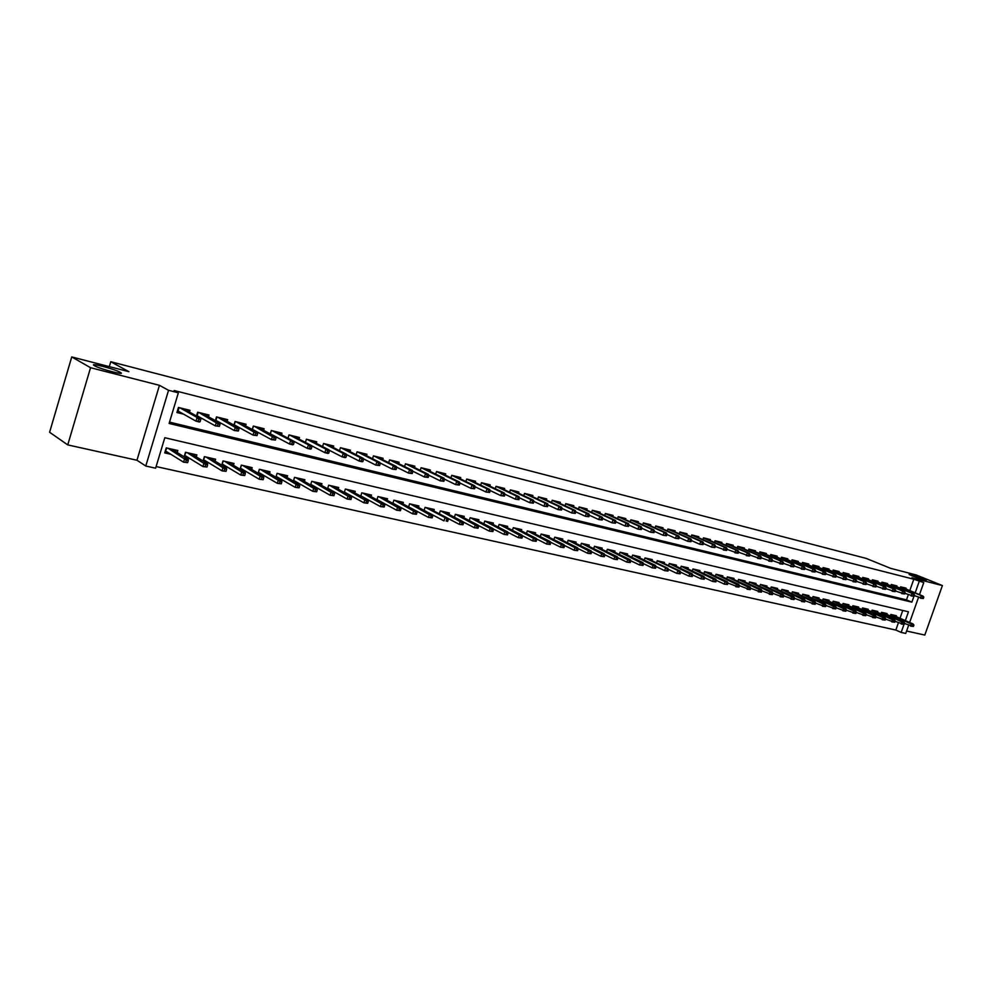 <?xml version="1.0" encoding="UTF-8"?>
<svg xmlns="http://www.w3.org/2000/svg" width="992" height="992" viewBox="0 0 992 992"><rect width="100%" height="100%" fill="white"/><g stroke="black" fill="none" stroke-linecap="round" stroke-linejoin="round"><path stroke-width="1.49" d="M120.206 372.322C127.286 376.055 100.651 369.272 94.612 365.788L94.5 365.713C87.767 362.055 114.378 368.912 120.168 372.31L120.206 372.322M923.366 578.708L926.342 580.097C925.511 580.506 920.737 579.08 912.02 575.794L909.106 574.442C909.924 574.021 914.674 575.447 923.366 578.708M905.349 620.595L908.461 611.791L164.808 437.72L155.62 468.199L145.774 466.029L168.553 390.315L178.362 392.807L169.111 423.46L911.871 602.144L913.954 596.266M136.958 460.251L159.452 385.33L90.545 367.71L71.746 356.934L49.6 432.252L67.741 444.9L136.958 460.251L145.774 466.029M906.601 631.024L924.804 635.066L942.4 585.565L911.908 577.766L923.763 582.589L919.497 594.617M908.635 625.27L905.746 633.429L901.158 632.425L904.022 624.352M156.116 466.562L895.838 630.056L901.158 632.425M90.545 367.71L67.741 444.9M71.746 356.934L128.861 371.678L110.757 361.72L866.202 558.409L890.605 568.342L916.112 574.926L942.4 585.565M189.46 412.102L189.993 410.328L178.448 407.452L176.923 412.523L183.57 414.16M208.456 416.764L208.99 415.04L197.631 412.213L196.478 416.02M227.156 421.364L227.664 419.678L216.492 416.9L215.376 420.583M245.545 425.89L246.053 424.241L235.054 421.513L233.963 425.084L235.389 421.6M263.649 430.342L264.145 428.742L253.32 426.052L252.253 429.511L253.555 426.114M281.455 434.732L281.951 433.157L271.3 430.516L270.258 433.876L271.436 430.553M298.989 439.047L299.472 437.509L288.994 434.905L287.978 438.179M316.262 443.3L316.721 441.8L306.404 439.233L305.424 442.407M333.25 447.491L333.709 446.016L323.553 443.498L322.586 446.586M349.99 451.608L350.436 450.17L340.43 447.69L339.5 450.69M366.47 455.675L366.916 454.262L357.058 451.819L356.14 454.745M382.701 459.68L383.135 458.292L373.438 455.886L372.533 458.738M398.697 463.624L399.119 462.26L389.558 459.891L388.678 462.669M414.445 467.505L414.867 466.178L405.455 463.834L404.587 466.55M429.97 471.336L430.379 470.022L421.104 467.716L420.261 470.369M445.259 475.106L445.668 473.829L436.53 471.547L435.699 474.139M460.325 478.826L460.734 477.561L451.72 475.329L450.914 477.859M475.18 482.496L475.577 481.256L466.699 479.049L465.905 481.517M489.825 486.105L490.222 484.89L481.467 482.707L480.686 485.125M504.258 489.664L504.643 488.473L496.012 486.328L495.244 488.696M518.481 493.185L518.866 492.007L510.359 489.887L509.603 492.206M532.518 496.645L532.89 495.479L524.508 493.396L523.764 495.665M546.344 500.067L546.716 498.914L538.445 496.868L537.726 499.088M559.996 503.428L560.356 502.312L552.197 500.278L551.49 502.46M573.45 506.751L573.81 505.647L565.762 503.651L565.056 505.784M586.718 510.037L587.078 508.946L579.142 506.974L578.448 509.057M599.813 513.273L600.16 512.194L592.336 510.248L591.654 512.306M612.721 516.46L613.081 515.406L605.356 513.484L604.686 515.493M625.468 519.61L625.816 518.568L618.19 516.671L617.532 518.642M638.042 522.71L638.389 521.68L630.862 519.82L630.218 521.755M650.454 525.785L650.789 524.768L643.374 522.92L642.729 524.83M662.693 528.81L663.04 527.806L655.712 525.983L655.08 527.856M674.783 531.799L675.118 530.807L667.889 529.009L667.269 530.856M686.712 534.75L687.047 533.77L679.904 531.997L679.297 533.808M698.492 537.652L698.814 536.697L691.771 534.948L691.176 536.722M710.123 540.528L710.446 539.586L703.489 537.85L702.894 539.598M721.593 543.368L721.916 542.426L715.046 540.727L714.463 542.438M732.927 546.17L733.249 545.24L726.466 543.566L725.896 545.253M744.124 548.936L744.434 548.03L737.738 546.356L737.168 548.03M755.172 551.676L755.482 550.771L748.873 549.122L748.315 550.758M766.097 554.367L766.407 553.474L759.872 551.862L759.314 553.474M776.872 557.033L777.182 556.152L770.734 554.553L770.189 556.14M787.524 559.674L787.834 558.806L781.46 557.219L780.915 558.781M798.052 562.278L798.349 561.41L792.05 559.848L791.517 561.385M808.443 564.845L808.74 563.989L802.516 562.452L801.995 563.964M818.71 567.387L819.008 566.544L812.857 565.018L812.336 566.506M828.866 569.892L829.151 569.061L823.075 567.56L822.566 569.024M838.885 572.372L839.17 571.553L833.168 570.065L832.672 571.516M848.792 574.827L849.078 574.008L843.15 572.545L842.654 573.971M858.588 577.257L858.874 576.451L853.008 574.988L852.512 576.402M868.26 579.65L868.546 578.844L862.755 577.406L862.271 578.807M877.833 582.019L878.106 581.225L872.39 579.799L871.906 581.176M887.282 584.35L887.567 583.569L881.9 582.168L881.429 583.519M896.632 586.669L896.904 585.888L891.312 584.499L890.841 585.838M381.362 502.212L382.255 502.423M364.932 498.48L366.11 498.74M348.229 494.673L349.717 495.008M331.278 490.817L333.064 491.226M314.055 486.898L316.163 487.382M296.558 482.918L299.001 483.464M278.789 478.863L281.567 479.496M260.735 474.759L263.847 475.466M242.383 470.58L245.855 471.374M223.721 466.339L227.577 467.207M204.761 462.024L208.99 462.979M185.479 457.634L190.104 458.688M895.838 630.056L898.405 622.765M900.004 618.264L902.757 610.452M896.123 616.565L896.421 615.734L890.866 614.47L890.332 615.97M886.848 614.445L887.133 613.602L881.516 612.312L880.983 613.85M877.461 612.3L877.759 611.444L872.067 610.142L871.522 611.692M867.963 610.117L868.26 609.262L862.507 607.947L861.961 609.522M858.353 607.922L858.663 607.054L852.847 605.728L852.289 607.315M848.631 605.703L848.941 604.822L843.064 603.471L842.493 605.095M838.798 603.446L839.108 602.566L833.156 601.202L832.586 602.838M828.853 601.177L829.163 600.284L823.137 598.895L822.566 600.557M818.784 598.87L819.107 597.965L813.006 596.564L812.411 598.25M808.592 596.539L808.914 595.622L802.751 594.208L802.156 595.919M798.287 594.183L798.61 593.253L792.36 591.815L791.765 593.563M787.846 591.79L788.169 590.86L781.857 589.397L781.237 591.17M777.282 589.372L777.616 588.43L771.218 586.954L770.598 588.752M766.593 586.929L766.928 585.974L760.442 584.474L759.822 586.309M755.768 584.449L756.102 583.482L749.543 581.969L748.91 583.829M744.806 581.944L745.153 580.965L738.507 579.44L737.862 581.324M733.708 579.415L734.055 578.41L727.334 576.86L726.677 578.782M722.474 576.848L722.821 575.831L716.013 574.269L715.356 576.216M711.103 574.244L711.45 573.215L704.556 571.628L703.886 573.612M699.571 571.603L699.93 570.561L692.949 568.962L692.267 570.983M687.902 568.937L688.262 567.883L681.194 566.258L680.5 568.317M676.085 566.234L676.445 565.167L669.278 563.518L668.571 565.614M664.107 563.493L664.479 562.414L657.212 560.74L656.506 562.873M651.98 560.728L652.352 559.624L644.998 557.938L644.267 560.108M639.691 557.913L640.063 556.797L632.611 555.086L631.867 557.293M627.229 555.074L627.614 553.945L620.062 552.209L619.306 554.454M614.606 552.184L614.99 551.044L607.34 549.283L606.583 551.577M601.822 549.27L602.206 548.105L594.456 546.319L593.675 548.65M588.864 546.307L589.248 545.116L581.399 543.318L580.605 545.699M575.72 543.306L576.116 542.103L568.156 540.268L567.35 542.698M562.402 540.268L562.799 539.04L554.726 537.18L553.908 539.66M548.898 537.18L549.308 535.94L541.124 534.056L540.293 536.585M535.209 534.056L535.618 532.791L527.322 530.881L526.479 533.473M521.333 530.881L521.742 529.604L513.323 527.67L512.467 530.311M507.247 527.67L507.681 526.368L499.137 524.408L498.257 527.099M492.974 524.408L493.408 523.082L484.741 521.098L483.848 523.85M478.491 521.11L478.925 519.758L470.146 517.737L469.228 520.564M463.797 517.762L464.244 516.386L455.34 514.327L454.41 517.229M448.905 514.364L449.351 512.951L440.312 510.88L439.357 513.844M433.777 510.917L434.236 509.479L425.06 507.371L424.092 510.409L444.007 520.899L445.048 517.638L425.816 507.544M418.438 507.42L418.909 505.957L409.597 503.812L408.605 506.924M402.864 503.862L403.347 502.374L393.898 500.204L392.882 503.39M387.066 500.266L387.55 498.753L377.952 496.546L376.923 499.807M371.02 496.608L371.516 495.058L361.782 492.826L360.728 496.174M354.739 492.9L355.235 491.325L345.352 489.044L344.274 492.491M338.21 489.143L338.718 487.518L328.687 485.212L327.571 488.746M321.42 485.311L321.941 483.662L311.748 481.318L310.62 484.952M304.37 481.442L304.904 479.744L294.55 477.363L293.396 481.108M287.06 477.499L287.593 475.763L277.09 473.358L275.9 477.202M269.477 473.494L270.022 471.733L259.346 469.278L258.118 473.234M251.608 469.439L252.166 467.629L241.316 465.124L240.064 469.216M233.455 465.31L234.025 463.45L223.002 460.92L221.712 465.136M215.016 461.119L215.599 459.209L204.389 456.642L203.062 460.995M196.267 456.866L196.862 454.906L185.479 452.29L184.115 456.791M177.221 452.55L177.828 450.529L166.247 447.876L164.734 452.91L170.922 454.311M909.788 590.575L913.806 579.229L174.158 390.526L178.362 392.807M169.508 422.133L906.502 599.875L908.325 594.729M905.882 588.95L906.142 588.182L900.612 586.818L900.153 588.132M275.404 440.064L276.012 438.08L274.189 437.633L273.581 439.617L275.404 440.064L271.424 439.605L272.527 436.021L276.284 436.964M257.04 435.575L257.66 433.578L255.8 433.12L255.18 435.128L257.04 435.575L253.022 435.104L254.138 431.495L258.342 432.549M238.365 431.012L238.985 428.99L237.1 428.532L236.48 430.553L238.365 431.012L234.323 430.54L235.439 426.895L240.101 428.06M219.393 426.374L220.013 424.328L218.104 423.857L217.471 425.903L219.393 426.374L215.314 425.89L216.442 422.22L221.563 423.497M200.62 418.351L202.728 418.872M110.757 361.72L109.306 366.631M159.452 385.33L168.553 390.315M913.806 579.229L923.763 582.589M918.518 597.382L909.639 622.468M915.182 592.819L919.212 581.436M906.502 599.875L911.871 602.144M923.329 598.523L923.825 597.122L922.907 596.899L922.411 598.3L923.329 598.523L920.415 598.176L921.308 595.659L900.55 587.016M922.411 598.3L914.289 595.609M922.907 596.899L921.308 595.659L922.957 596.068L900.91 586.892M923.825 597.122L922.957 596.068M913.434 626.448L913.917 625.059L913 624.848L912.504 626.25L913.434 626.448L910.52 626.101L911.4 623.584L913.074 623.968L891.783 614.68M913 624.848L890.816 614.594M912.504 626.25L904.444 623.435M913.074 623.968L913.917 625.059M914.054 596.254L914.55 594.853L913.62 594.617L913.124 596.031L914.054 596.254L911.127 595.907L912.02 593.365L891.25 584.697M913.124 596.031L904.915 593.303M913.62 594.617L912.02 593.365L913.694 593.786L891.647 584.586M914.55 594.853L913.694 593.786M904.679 593.96L905.175 592.546L904.233 592.311L903.737 593.737L904.679 593.96L901.728 593.613L902.621 591.058L881.838 582.366M903.737 593.737L895.429 590.959M904.233 592.311L902.621 591.058L904.32 591.48L882.285 582.254M905.175 592.546L904.32 591.48M895.181 591.641L895.689 590.215L894.734 589.98L894.226 591.406L895.181 591.641L892.217 591.282L893.122 588.715L872.315 579.998M894.226 591.406L885.831 588.591M894.734 589.98L893.122 588.715L894.846 589.149L872.799 579.911M895.689 590.215L894.846 589.149M885.583 589.298L886.092 587.859L885.124 587.624L884.616 589.062L885.583 589.298L882.595 588.938L883.5 586.359L862.68 577.604M884.616 589.062L876.122 586.198M885.124 587.624L883.5 586.359L885.248 586.78L863.214 577.53M886.092 587.859L885.248 586.78M904.121 624.352L904.617 622.951L903.675 622.74L903.179 624.142L904.121 624.352L901.182 623.993L902.075 621.463L903.762 621.848L882.483 612.535M903.675 622.74L881.479 612.448M903.179 624.142L895.032 621.29M903.762 621.848L904.617 622.951M894.697 622.22L895.193 620.818L894.251 620.595L893.742 622.009L894.697 622.22L891.746 621.86L892.651 619.33L894.35 619.715L873.072 610.378M894.251 620.595L872.03 610.266M893.742 622.009L885.509 619.107M894.35 619.715L895.193 620.818M885.162 620.074L885.658 618.661L884.703 618.438L884.207 619.864L885.162 620.074L882.198 619.715L883.103 617.16L884.827 617.545L863.561 608.183M884.703 618.438L862.47 608.071M884.207 619.864L875.862 616.912M884.827 617.545L885.658 618.661M875.514 617.892L876.023 616.466L875.056 616.255L874.547 617.681L875.514 617.892L872.538 617.532L873.444 614.966L875.192 615.362L853.938 605.976M875.056 616.255L852.798 605.839M874.547 617.681L866.115 614.68M875.192 615.362L876.023 616.466M875.862 586.917L876.37 585.478L875.39 585.23L874.894 586.681L875.862 586.917L872.861 586.557L873.778 583.966L852.946 575.174M874.894 586.681L866.289 583.767M875.39 585.23L873.778 583.966L875.539 584.4L853.517 575.112M876.37 585.478L875.539 584.4M865.756 615.697L866.264 614.259L865.284 614.036L864.776 615.474L865.756 615.697L862.767 615.325L863.672 612.746L865.446 613.143L844.192 603.731M865.284 614.036L843.014 603.582M864.776 615.474L856.245 612.424M865.446 613.143L866.264 614.259M866.028 584.511L866.537 583.06L865.557 582.825L865.049 584.276L866.028 584.511L863.015 584.152L863.933 581.535L843.088 572.731M865.049 584.276L856.344 581.312M865.557 582.825L863.933 581.535L865.706 581.982L843.708 572.682M866.537 583.06L865.706 581.982M856.084 582.081L856.592 580.618L855.588 580.37L855.079 581.833L856.084 582.081L853.046 581.709L853.963 579.08L833.106 570.251M855.079 581.833L846.288 578.832M855.588 580.37L853.963 579.08L855.774 579.526L833.776 570.214M856.592 580.618L855.774 579.526M846.015 579.613L846.523 578.15L845.506 577.902L844.998 579.365L846.015 579.613L842.964 579.254L843.882 576.6L823.013 567.734M844.998 579.365L836.095 576.315M845.506 577.902L843.882 576.6L845.705 577.059L823.732 567.722M846.523 578.15L845.705 577.059M835.81 577.121L836.33 575.645L835.301 575.397L834.793 576.873L835.81 577.121L832.747 576.749L833.677 574.095L812.795 565.192M834.793 576.873L825.778 573.773M835.301 575.397L833.677 574.095L835.524 574.542L813.564 565.192M836.33 575.645L835.524 574.542M825.493 574.604L826.014 573.116L824.972 572.855L824.451 574.343L825.493 574.604L822.405 574.232L823.335 571.553L802.454 562.625M824.451 574.343L815.35 571.194M824.972 572.855L823.335 571.553L825.208 572.012L803.272 562.638M826.014 573.116L825.208 572.012M855.885 613.465L856.394 612.027L855.402 611.791L854.893 613.242L855.885 613.465L852.872 613.093L853.79 610.502L855.575 610.898L834.346 601.474M855.402 611.791L833.119 601.313M854.893 613.242L846.263 610.142M855.575 610.898L856.394 612.027M845.891 611.208L846.399 609.758L845.395 609.534L844.886 610.985L845.891 611.208L842.865 610.836L843.783 608.22L845.593 608.642L824.377 599.18M845.395 609.534L823.1 599.007M844.886 610.985L836.157 607.836M845.593 608.642L846.399 609.758M835.785 608.927L836.293 607.464L835.276 607.24L834.756 608.704L835.785 608.927L832.734 608.555L833.652 605.926L835.487 606.335L814.283 596.862M835.276 607.24L812.969 596.663M834.756 608.704L825.927 605.504M835.487 606.335L836.293 607.464M825.542 606.62L826.051 605.145L825.022 604.909L824.513 606.385L825.542 606.62L822.48 606.248L823.397 603.595L825.257 604.016L804.078 594.506M825.022 604.909L802.714 594.307M824.513 606.385L815.573 603.136M825.257 604.016L826.051 605.145M815.176 604.277L815.697 602.801L814.655 602.566L814.134 604.041L815.176 604.277L812.101 603.905L813.031 601.239L814.903 601.66L793.749 592.137M814.655 602.566L792.335 591.914M814.134 604.041L805.095 600.73M814.903 601.66L815.697 602.801M815.052 572.049L815.573 570.549L814.519 570.288L813.998 571.789L815.052 572.049L811.94 571.665L812.882 568.974L791.988 560.021M813.998 571.789L804.772 568.577M814.519 570.288L812.882 568.974L814.767 569.445L792.856 560.046M815.573 570.549L814.767 569.445M804.686 601.908L805.206 600.42L804.152 600.185L803.632 601.673L804.686 601.908L801.598 601.536L802.528 598.858L804.425 599.28L783.283 589.732M804.152 600.185L781.82 589.496M803.632 601.673L794.493 598.312M804.425 599.28L805.206 600.42M804.475 569.458L804.996 567.957L803.929 567.697L803.408 569.197L804.475 569.458L801.35 569.086L802.292 566.37L781.398 557.38M803.408 569.197L794.071 565.936M803.929 567.697L802.292 566.37L804.202 566.841L782.316 557.43M804.996 567.957L804.202 566.841M794.071 599.515L794.592 598.015L793.526 597.779L793.005 599.28L794.071 599.515L790.959 599.131L791.889 596.44L793.811 596.874L772.706 587.301M793.526 597.779L771.193 587.041M793.005 599.28L783.742 595.845M793.811 596.874L794.592 598.015M793.761 566.841L794.282 565.328L793.216 565.056L792.682 566.581L793.761 566.841L790.624 566.457L791.566 563.729L770.672 554.714M792.682 566.581L783.246 563.258M793.216 565.056L791.566 563.729L793.501 564.212L771.64 554.776M794.282 565.328L793.501 564.212M783.32 597.085L783.841 595.584L782.762 595.336L782.242 596.849L783.32 597.085L780.183 596.713L781.126 593.997L783.072 594.431L761.992 584.834M782.762 595.336L760.418 584.561M782.242 596.849L772.867 593.365M783.072 594.431L783.841 595.584M782.924 564.188L783.444 562.662L782.353 562.39L781.832 563.915L782.924 564.188L779.762 563.803L780.704 561.063L759.81 552.011M781.832 563.915L772.272 560.542M782.353 562.39L780.704 561.063L782.676 561.546L760.839 552.098M783.444 562.662L782.676 561.546M772.433 594.63L772.954 593.117L771.863 592.869L771.33 594.382L772.433 594.63L769.284 594.245L770.226 591.517L772.198 591.964L751.142 582.341M771.863 592.869L749.518 582.044M771.33 594.382L761.856 590.835M772.198 591.964L772.954 593.117M771.937 561.497L772.47 559.972L771.367 559.699L770.834 561.236L771.937 561.497L768.763 561.125L769.718 558.36L748.824 549.283M770.834 561.236L761.162 557.802M771.367 559.699L769.718 558.36L771.702 558.843L749.902 549.382M772.47 559.972L771.702 558.843M761.41 592.15L761.93 590.612L760.827 590.364L760.294 591.889L761.41 592.15L758.235 591.765L759.19 589.012L761.186 589.459L740.156 579.812M760.827 590.364L738.482 579.502M760.294 591.889L750.708 588.281M761.186 589.459L761.93 590.612M760.827 558.781L761.348 557.244L760.232 556.958L759.698 558.508L760.827 558.781L757.628 558.397L758.582 555.619L737.688 546.518M759.698 558.508L749.902 555.012M760.232 556.958L758.582 555.619L760.591 556.115L738.829 546.629M761.348 557.244L760.591 556.115M750.25 589.62L750.77 588.082L749.642 587.834L749.121 589.372L750.25 589.62L747.063 589.236L748.005 586.47L750.026 586.929L729.046 577.257M749.642 587.834L727.31 576.922M749.121 589.372L739.412 585.689M750.026 586.929L750.77 588.082M749.555 556.028L750.088 554.478L748.96 554.193L748.427 555.756L749.555 556.028L746.344 555.644L747.311 552.842L726.417 543.703M748.427 555.756L738.507 552.197M748.96 554.193L747.311 552.842L749.344 553.35L727.607 543.852M750.088 554.478L749.344 553.35M738.16 553.238L738.693 551.676L737.54 551.391L737.006 552.953L738.16 553.238L734.923 552.854L735.878 550.027L714.996 540.863M737.006 552.953L726.962 549.345M737.54 551.391L735.878 550.027L737.949 550.535L716.249 541.024M738.693 551.676L737.949 550.535M726.603 550.411L727.136 548.836L725.97 548.551L725.437 550.126L726.603 550.411L723.354 550.027L724.309 547.187L703.44 537.986M725.437 550.126L715.269 546.443M725.97 548.551L724.309 547.187L726.404 547.696L704.754 538.172M727.136 548.836L726.404 547.696M714.897 547.547L715.43 545.96L714.252 545.674L713.719 547.262L714.897 547.547L711.624 547.162L712.591 544.298L691.722 535.072M713.719 547.262L711.624 547.162L703.415 543.517M714.252 545.674L712.591 544.298L714.711 544.819L693.098 535.271M715.43 545.96L714.711 544.819M703.03 544.645L703.576 543.058L702.386 542.76L701.84 544.36L703.03 544.645L699.744 544.261L700.724 541.384L679.867 532.121M701.84 544.36L699.744 544.261L691.412 540.541M702.386 542.76L700.724 541.384L702.869 541.905L681.306 532.344M703.576 543.058L702.869 541.905M691.015 541.706L691.56 540.107L690.358 539.809L689.812 541.421L691.015 541.706L687.704 541.31L688.684 538.42L667.852 529.133M689.812 541.421L687.704 541.31L679.247 537.528M690.358 539.809L688.684 538.42L690.866 538.954L669.352 529.381M691.56 540.107L690.866 538.954M678.838 538.73L679.384 537.118L678.156 536.808L677.61 538.433L678.838 538.73L675.515 538.334L676.494 535.42L655.675 526.107M677.61 538.433L675.515 538.334L666.922 534.465M678.156 536.808L676.494 535.42L678.702 535.965L657.237 526.368M679.384 537.118L678.702 535.965M666.5 535.717L667.046 534.08L665.806 533.783L665.26 535.407L666.5 535.717L663.152 535.32L664.144 532.382L643.337 523.032M665.26 535.407L663.152 535.32L654.422 531.377M665.806 533.783L664.144 532.382L666.376 532.927L644.974 523.317M667.046 534.08L666.376 532.927M654.001 532.654L654.546 531.018L653.294 530.708L652.736 532.344L654.001 532.654L650.628 532.258L651.62 529.294L630.838 519.92M652.736 532.344L650.628 532.258L641.762 528.228M653.294 530.708L651.62 529.294L653.877 529.852L632.549 520.23M654.546 531.018L653.877 529.852M641.316 529.554L641.874 527.905L640.596 527.595L640.051 529.244L641.316 529.554L637.93 529.158L638.922 526.182L618.165 516.77M640.051 529.244L637.93 529.158L628.928 525.053M640.596 527.595L638.922 526.182L641.216 526.74L619.95 517.105M641.874 527.905L641.216 526.74M628.469 526.417L629.027 524.756L627.738 524.433L627.18 526.095L628.469 526.417L625.059 526.008L626.064 523.007L605.318 513.571M627.18 526.095L625.059 526.008L615.92 521.817M627.738 524.433L626.064 523.007L628.382 523.578L607.178 513.93M629.027 524.756L628.382 523.578M615.449 523.23L616.007 521.556L614.693 521.234L614.135 522.908L615.449 523.23L612.014 522.821L613.019 519.796L592.311 510.334M614.135 522.908L612.014 522.821L602.727 518.543M614.693 521.234L613.019 519.796L615.375 520.378L594.245 510.719M616.007 521.556L615.375 520.378M602.243 520.006L602.801 518.308L601.474 517.985L600.904 519.672L602.243 520.006L598.784 519.585L599.788 516.547L579.117 507.048M600.904 519.672L598.784 519.585L589.347 515.22M601.474 517.985L599.788 516.547L602.181 517.142L581.126 507.47M602.801 518.308L602.181 517.142M588.851 516.72L589.409 515.022L588.058 514.699L587.5 516.398L588.851 516.72L585.367 516.311L586.384 513.248L565.738 503.713M587.5 516.398L585.367 516.311L575.782 511.86M588.058 514.699L586.384 513.248L588.814 513.844L567.833 504.159M589.409 515.022L588.814 513.844M575.273 513.41L575.831 511.686L574.467 511.351L573.897 513.075L575.273 513.41L571.764 512.988L572.781 509.9L552.184 500.34M573.897 513.075L571.764 512.988L562.03 508.437M574.467 511.351L572.781 509.9L575.248 510.508L554.354 500.811M575.831 511.686L575.248 510.508M561.497 510.037L562.067 508.313L560.678 507.966L560.108 509.702L561.497 510.037L557.975 509.615L558.992 506.515L538.433 496.905M560.108 509.702L557.975 509.615L548.08 504.965M560.678 507.966L558.992 506.515L561.497 507.123L540.69 497.426M562.067 508.313L561.497 507.123M547.534 506.627L548.105 504.878L546.691 504.531L546.121 506.28L547.534 506.627L543.988 506.193L545.005 503.068L524.495 493.433M546.121 506.28L543.988 506.193L533.919 501.444M546.691 504.531L545.005 503.068L547.547 503.688L526.826 493.979M548.105 504.878L547.547 503.688M533.361 503.155L533.932 501.406L532.506 501.059L531.935 502.808L533.361 503.155L529.79 502.733L530.819 499.584L510.347 489.912M531.935 502.808L529.79 502.733L519.56 497.872L518.122 497.525L517.539 499.286L518.99 499.646L519.039 496.682L498.53 486.948M532.506 501.059L530.819 499.584L533.398 500.216L512.777 490.494M533.932 501.406L533.398 500.216M738.941 587.078L739.462 585.528L738.333 585.268L737.8 586.818L738.941 587.078L735.729 586.681L736.684 583.891L738.73 584.362L717.786 574.666M738.333 585.268L716.001 574.318M737.8 586.818L727.967 583.073M738.73 584.362L739.462 585.528M727.483 584.486L728.016 582.936L726.863 582.664L726.33 584.226L727.483 584.486L724.259 584.102L725.214 581.287L727.297 581.758L706.378 572.049M726.863 582.664L704.543 571.677M726.33 584.226L724.259 584.102L716.385 580.419M727.297 581.758L728.016 582.936M715.889 581.87L716.422 580.308L715.257 580.035L714.724 581.61L715.889 581.87L712.64 581.473L713.608 578.658L715.703 579.13L694.834 569.396M715.257 580.035L692.937 568.999M714.724 581.61L712.64 581.473L704.642 577.728M715.703 579.13L716.422 580.308M704.134 579.216L704.667 577.642L703.489 577.369L702.956 578.956L704.134 579.216L700.873 578.82L701.84 575.98L703.973 576.464L683.141 566.705M703.489 577.369L681.182 566.296M702.956 578.956L700.873 578.82L692.751 575M703.973 576.464L704.667 577.642M692.23 576.538L692.763 574.938L691.573 574.666L691.027 576.265L692.23 576.538L688.944 576.129L689.924 573.277L692.069 573.76L671.299 563.989M691.573 574.666L669.265 563.543M691.027 576.265L688.944 576.129L680.698 572.235M692.069 573.76L692.763 574.938M659.32 561.224L680.028 571.02L680.71 572.21L679.495 571.938L678.95 573.537L680.165 573.81L680.71 572.21M680.165 573.81L676.866 573.413L677.834 570.524L657.212 560.765M679.495 571.938L677.834 570.524L680.028 571.02M678.95 573.537L676.866 573.413L668.472 569.42M647.193 558.446L667.814 568.255L668.484 569.445L667.256 569.16L666.711 570.772L667.951 571.057L668.484 569.445M667.951 571.057L664.628 570.648L665.607 567.746L644.986 557.95M667.256 569.16L665.607 567.746L667.814 568.255M666.711 570.772L664.628 570.648L656.059 566.556M655.563 568.255L656.109 566.63L654.856 566.358L654.311 567.982L655.563 568.255L652.215 567.858L653.195 564.932L655.439 565.44L634.83 555.594M654.856 566.358L632.611 555.086M654.311 567.982L652.215 567.858L643.486 563.654M655.439 565.44L656.109 566.63M643.002 565.428L643.56 563.791L642.295 563.506L641.737 565.142L643.002 565.428L639.642 565.018L640.634 562.08L642.903 562.588L622.356 552.73M642.295 563.506L620.087 552.209M641.737 565.142L639.642 565.018L630.726 560.716M642.903 562.588L643.56 563.791M630.28 562.551L630.838 560.902L629.548 560.616L629.002 562.266L630.28 562.551L626.894 562.142L627.886 559.178L630.193 559.699L609.708 549.828M629.548 560.616L607.414 549.295M629.002 562.266L626.894 562.142L617.805 557.727M630.193 559.699L630.838 560.902M617.384 559.649L617.942 557.988L616.64 557.69L616.094 559.352L617.384 559.649L613.986 559.228L614.978 556.252L617.309 556.772L596.899 546.877M616.64 557.69L594.58 546.344M616.094 559.352L613.986 559.228L604.711 554.702M617.309 556.772L617.942 557.988M604.314 556.698L604.872 555.024L603.558 554.726L603 556.4L604.314 556.698L600.892 556.276L601.884 553.276L604.252 553.809L583.916 543.889M603.558 554.726L581.56 543.356M603 556.4L600.892 556.276L591.43 551.639M604.252 553.809L604.872 555.024M591.058 553.697L591.616 552.023L590.277 551.713L589.719 553.4L591.058 553.697L587.611 553.288L588.616 550.262L591.021 550.808L570.747 540.863M590.277 551.713L568.366 540.318M589.719 553.4L587.611 553.288L577.964 548.526M591.021 550.808L591.616 552.023M577.617 550.672L578.175 548.973L576.823 548.663L576.265 550.362L577.617 550.672L574.157 550.25L575.162 547.2L577.592 547.758L557.405 537.8M576.823 548.663L554.987 537.242M576.265 550.362L574.157 550.25L564.312 545.364M577.592 547.758L578.175 548.973M563.989 547.596L564.56 545.885L563.183 545.575L562.625 547.286L563.989 547.596L560.505 547.175L561.509 544.1L563.989 544.658L543.876 534.688M563.183 545.575L541.421 534.13M562.625 547.286L560.505 547.175L550.473 542.165M563.989 544.658L564.56 545.885M550.176 544.472L550.734 542.76L549.345 542.438L548.774 544.162L550.176 544.472L546.654 544.05L547.671 540.962L550.176 541.533L530.162 531.538M549.345 542.438L527.682 530.968M548.774 544.162L546.654 544.05L536.424 538.904M550.176 541.533L550.734 542.76M536.151 541.31L536.722 539.586L535.308 539.264L534.738 540.987L536.151 541.31L532.617 540.888L533.646 537.776L536.176 538.346L516.262 528.339M535.308 539.264L513.732 527.756M534.738 540.987L532.617 540.888L522.189 535.606M536.176 538.346L536.722 539.586M521.941 538.098L522.511 536.362L521.073 536.04L520.502 537.776L521.941 538.098L518.382 537.676L519.399 534.539L521.978 535.122L502.163 525.103M521.073 536.04L499.596 524.508M520.502 537.776L518.382 537.676L507.743 532.258M521.978 535.122L522.511 536.362M518.99 499.646L515.394 499.212L516.435 496.037L496.012 486.34M517.539 499.286L515.394 499.212L504.953 494.227M518.122 497.525L516.435 496.037L519.039 496.682M504.407 496.074L504.99 494.301L503.514 493.942L502.932 495.715L504.407 496.074L500.786 495.64L501.828 492.441L481.467 482.72M502.932 495.715L500.786 495.64L490.135 490.519M503.514 493.942L501.828 492.441L504.469 493.098L484.071 483.364M504.99 494.301L504.469 493.098M489.614 492.454L490.197 490.668L488.696 490.296L488.114 492.094L489.614 492.454L485.968 492.02L487.01 488.796L466.748 479.062M488.114 492.094L485.968 492.02L475.094 486.762M488.696 490.296L487.01 488.796L489.701 489.465L469.402 479.719M490.197 490.668L489.701 489.465M474.598 488.783L475.18 486.973L473.668 486.601L473.085 488.411L474.598 488.783L470.927 488.349L471.981 485.1L451.831 475.354M473.085 488.411L470.927 488.349L459.829 482.943M473.668 486.601L471.981 485.1L474.697 485.77L454.534 476.024M475.18 486.973L474.697 485.77M459.358 485.051L459.941 483.24L458.403 482.856L457.82 484.679L459.358 485.051L455.663 484.617L456.717 481.343L436.691 471.597M457.82 484.679L455.663 484.617L444.342 479.062M458.403 482.856L456.717 481.343L459.482 482.025L439.431 472.279M459.941 483.24L459.482 482.025M443.883 481.269L444.478 479.446L442.916 479.062L442.333 480.897L443.883 481.269L440.175 480.835L441.229 477.536L421.34 467.778M442.333 480.897L440.175 480.835L428.618 475.131M442.916 479.062L441.229 477.536L444.032 478.218L424.117 468.472M444.478 479.446L444.032 478.218M428.184 477.437L428.78 475.59L427.192 475.193L426.597 477.04L428.184 477.437L424.44 476.991L425.506 473.668L405.753 463.909M426.597 477.04L424.44 476.991L412.66 471.126M427.192 475.193L425.506 473.668L428.358 474.362L408.58 464.616M428.78 475.59L428.358 474.362M412.25 473.531L412.833 471.671L411.234 471.274L410.638 473.147L412.25 473.531L408.481 473.085L409.547 469.737L389.943 459.978M410.638 473.147L408.481 473.085L396.453 467.058M411.234 471.274L409.547 469.737L412.436 470.444L392.807 460.697M412.833 471.671L412.436 470.444M396.056 469.576L396.651 467.703L395.027 467.294L394.432 469.179L396.056 469.576L392.262 469.129L393.34 465.756L373.885 455.998M394.432 469.179L392.262 469.129L380.01 462.929M395.027 467.294L393.34 465.756L396.279 466.476L376.786 456.717M396.651 467.703L396.279 466.476M379.626 465.558L380.221 463.661L378.56 463.264L377.964 465.149L379.626 465.558L375.807 465.112L376.873 461.702L357.579 451.943M377.964 465.149L375.807 465.112L363.308 458.738M378.56 463.264L376.873 461.702L379.862 462.433L360.53 452.674M380.221 463.661L379.862 462.433M507.52 534.849L508.09 533.088L506.639 532.766L506.056 534.514L507.52 534.849L503.936 534.415L504.965 531.253L507.582 531.848L487.853 521.804M506.639 532.766L485.262 521.209M506.056 534.514L503.936 534.415L493.098 528.86M507.582 531.848L508.09 533.088M492.888 531.551L493.458 529.778L491.982 529.443L491.412 531.216L492.888 531.551L489.279 531.117L490.308 527.93L492.962 528.525L473.345 518.469M491.982 529.443L470.716 517.874M491.412 531.216L489.279 531.117L478.231 525.4M492.962 528.525L493.458 529.778M478.032 528.19L478.615 526.417L477.115 526.07L476.544 527.856L478.032 528.19L474.412 527.756L475.441 524.545L478.132 525.165L458.639 515.096M477.115 526.07L455.96 514.476M476.544 527.856L474.412 527.756L463.152 521.904M478.132 525.165L478.615 526.417M462.966 524.793L463.549 522.995L462.036 522.66L461.454 524.458L462.966 524.793L459.321 524.359L460.362 521.122L463.09 521.742L443.709 511.661M462.036 522.66L440.994 511.041M461.454 524.458L459.321 524.359L447.851 518.345M463.09 521.742L463.549 522.995M446.722 519.188L446.14 520.998L447.677 521.346L448.26 519.535L445.048 517.638L447.826 518.27L428.556 508.177M447.677 521.346L446.14 520.998M447.826 518.27L448.26 519.535M432.165 517.849L432.748 516.014L431.185 515.666L430.602 517.489L432.165 517.849L428.457 517.402L429.511 514.116L432.326 514.749L413.193 504.643M431.185 515.666L410.403 503.998M430.602 517.489L428.457 517.402L408.63 506.838M432.326 514.749L432.748 516.014M416.404 514.29L417 512.455L415.412 512.095L414.817 513.93L416.404 514.29L412.684 513.844L413.738 510.533L416.59 511.178L397.594 501.059M415.412 512.095L394.766 500.402M414.817 513.93L412.684 513.844L392.931 503.229M416.59 511.178L417 512.455M378.423 500.34L377.53 500.142M400.421 510.682L401.004 508.822L399.392 508.462L398.809 510.31L400.421 510.682L396.664 510.223L397.73 506.887L400.619 507.557L381.771 497.414M399.392 508.462L378.894 496.756M398.809 510.31L396.664 510.223L376.997 499.571M400.619 507.557L401.004 508.822M362.303 496.67L361.125 496.397M384.177 507.011L384.772 505.151L383.135 504.779L382.54 506.639L384.177 507.011L380.395 506.565L381.461 503.204L384.412 503.874L365.701 493.731M383.135 504.779L362.787 493.061M382.54 506.639L380.395 506.565L360.828 495.851M384.412 503.874L384.772 505.151M345.948 492.925L344.46 492.59M367.697 503.291L368.292 501.406L366.631 501.034L366.036 502.919L367.697 503.291L363.89 502.832L364.957 499.447L367.945 500.129L349.395 489.974M366.631 501.034L346.431 489.292M366.036 502.919L363.89 502.832L344.398 492.082M367.945 500.129L368.292 501.406M362.923 461.478L363.531 459.569L361.844 459.16L361.249 461.057L362.923 461.478L362.117 461.764L359.079 461.02L360.17 457.585L341.037 447.838M361.249 461.057L359.079 461.02L346.344 454.472M361.844 459.16L360.17 457.585L363.196 458.329L344.026 448.582M363.531 459.569L363.196 458.329M329.332 489.143L327.583 488.734M350.945 499.509L351.552 497.612L349.854 497.24L349.258 499.137L350.945 499.509L347.113 499.05L348.192 495.64L351.23 496.335L332.841 486.167M349.854 497.24L329.828 485.472M349.258 499.137L347.113 499.05L327.732 488.25M351.23 496.335L351.552 497.612M345.972 457.324L346.58 455.402L344.869 454.981L344.261 456.915L345.972 457.324L345.179 457.622L342.104 456.866L343.182 453.406L324.223 443.66M344.261 456.915L342.104 456.866L329.108 450.145M344.869 454.981L343.182 453.406L346.258 454.162L327.273 444.416M346.58 455.402L346.258 454.162M328.749 453.121L329.356 451.174L327.62 450.752L327.013 452.687L328.749 453.121L327.98 453.418L324.855 452.662L325.934 449.165L307.16 439.419M327.013 452.687L324.855 452.662L311.612 445.73M327.62 450.752L325.934 449.165L329.059 449.934L310.248 440.188M329.356 451.174L329.059 449.934M311.252 448.83L311.86 446.884L310.099 446.45L309.492 448.409L311.252 448.83L310.496 449.153L307.322 448.372L308.413 444.862L289.825 435.116M289.032 434.918L288.027 438.179L307.322 448.372L309.492 448.409M310.099 446.45L308.413 444.862L311.587 445.644L292.975 435.897M311.86 446.884L311.587 445.644M293.471 444.49L294.078 442.519L292.293 442.072L291.673 444.044L293.471 444.49L292.739 444.813L289.515 444.019L290.619 440.473L272.217 430.739M291.673 444.044L289.515 444.019L270.419 433.839M292.293 442.072L290.619 440.473L293.843 441.266L275.416 431.532M294.078 442.519L293.843 441.266M253.915 430.404L254.733 430.602M274.189 437.633L254.336 426.3M273.581 439.617L271.424 439.605L252.538 429.424M276.012 438.08L275.801 436.827L257.573 427.106M235.327 425.828L236.542 426.126M255.8 433.12L236.158 421.786M255.18 435.128L253.022 435.104L234.36 424.936M257.66 433.578L257.461 432.314L239.456 422.604M216.417 421.166L218.054 421.563M237.1 428.532L217.694 417.198M216.926 417.012L215.909 420.385L234.323 430.54L236.48 430.553M238.985 428.99L238.824 427.738L221.042 418.029M197.21 416.429L199.256 416.938M218.104 423.857L198.921 412.536M198.164 412.35L197.135 415.747L215.314 425.89L217.471 425.903M220.013 424.328L219.877 423.076L202.331 413.391M196.49 415.958L197.135 415.747M177.233 411.506L180.16 412.226M200.099 421.65L200.719 419.591L198.772 419.12L198.152 421.178L200.099 421.65L199.491 422.022L195.994 421.166L197.11 417.471L179.85 407.799M179.106 407.613L178.064 411.048L195.994 421.166L198.152 421.178M198.772 419.12L197.11 417.471L200.62 418.326L183.309 408.667M200.719 419.591L200.62 418.326M177.295 411.296L178.064 411.048M312.468 485.286L310.645 484.877M333.944 495.678L334.54 493.768L332.828 493.371L332.221 495.293L333.944 495.678L330.076 495.219L331.167 491.772L334.242 492.478L316.026 482.31M332.828 493.371L312.976 481.604M332.221 495.293L330.076 495.219L310.806 484.356M334.242 492.478L334.54 493.768M295.331 481.38L293.434 480.946M316.671 491.784L317.266 489.85L315.53 489.453L314.923 491.387L316.671 491.784L312.778 491.313L313.869 487.841L316.994 488.56L298.952 478.38M315.53 489.453L295.852 477.673M314.923 491.387L312.778 491.313L293.607 480.401M316.994 488.56L317.266 489.85M277.934 477.412L275.974 476.966M299.113 487.816L299.72 485.869L297.947 485.472L297.34 487.419L299.113 487.816L295.194 487.345L296.286 483.848L299.472 484.567L281.616 474.399M297.947 485.472L278.467 473.668M277.128 473.358L276.136 476.42M297.34 487.419L295.194 487.345L276.185 476.408M299.472 484.567L299.72 485.869M260.264 473.382L258.218 472.911M281.282 483.798L281.889 481.827L280.091 481.43L279.484 483.389L281.282 483.798L277.338 483.327L278.43 479.793L281.666 480.525L264.008 470.344M280.091 481.43L260.809 469.613M259.482 469.303L258.379 472.428M279.484 483.389L277.338 483.327L258.54 472.378M281.666 480.525L281.889 481.827M242.308 469.278L240.188 468.794M263.165 479.706L263.773 477.722L261.95 477.313L261.33 479.297L263.165 479.706L259.185 479.235L260.288 475.676L263.574 476.42L246.115 466.228M261.95 477.313L242.866 465.484M241.552 465.186L240.324 468.36M261.33 479.297L259.185 479.235L240.597 468.274M263.574 476.42L263.773 477.722M224.068 465.124L221.873 464.616M244.751 475.552L245.359 473.556L243.499 473.134L242.891 475.131L244.751 475.552L240.746 475.069L241.85 471.485L245.185 472.242L227.937 462.049M243.499 473.134L224.638 461.292M223.336 460.995L221.985 464.244M242.891 475.131L240.746 475.069L222.382 464.12M245.185 472.242L245.359 473.556M205.542 460.896L203.261 460.375M226.027 471.324L226.647 469.315L224.75 468.881L224.142 470.902L226.027 471.324L221.997 470.84L223.101 467.22L226.498 468.001L209.473 457.808M224.75 468.881L206.113 457.039M204.836 456.742L203.36 460.052M224.142 470.902L221.997 470.84L203.868 459.891M226.498 468.001L226.647 469.315M186.694 456.593L184.338 456.06M206.993 467.034L207.613 465L205.691 464.566L205.071 466.6L206.993 467.034L202.938 466.55L204.042 462.892L207.502 463.673L190.7 453.493M205.691 464.566L187.29 452.712M186.025 452.414L184.413 455.787M205.071 466.6L202.938 466.55L185.058 455.588M207.502 463.673L207.613 465M167.561 452.228L165.106 451.67M187.649 462.656L188.269 460.61L186.31 460.176L185.69 462.222L187.649 462.656L183.557 462.173L184.673 458.49L188.182 459.296L171.616 449.103M186.31 460.176L168.156 448.31M166.904 448.024L165.168 451.459M185.69 462.222L183.557 462.173L165.937 451.224M188.182 459.296L188.269 460.61M120.168 372.31L119.858 373.327"/></g></svg>

